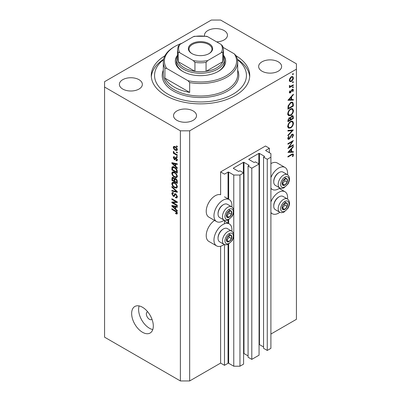 <?xml version="1.0" encoding="UTF-8"?>
<svg xmlns="http://www.w3.org/2000/svg" width="401" height="401" viewBox="0 0 401 401"><rect width="100%" height="100%" fill="white"/><g stroke="black" fill="none" stroke-linecap="round" stroke-linejoin="round"><path stroke-width="0.6" d="M269.352 148.24L265.487 146.009L220.615 171.914L224.485 174.144L228.044 172.094A0.436 0.251 0 0 1 228.66 172.094L233.768 175.042L239.953 175.042L243.592 172.941L239.878 170.796L239.026 171.287A0.436 0.251 0 0 1 238.41 171.287L233.457 168.43L233.457 168.074L243.357 162.355A0.436 0.251 0 0 1 243.978 162.355L248.931 165.212A0.436 0.251 0 0 1 248.931 165.573L248.079 166.064L251.793 168.204L259.066 164.009L255.352 161.864L254.5 162.355A0.436 0.251 0 0 1 253.883 162.355L248.931 159.498L248.931 159.137L258.83 153.423A0.436 0.251 0 0 1 259.452 153.423L264.404 156.28A0.436 0.251 0 0 1 264.404 156.636L263.552 157.127L267.267 159.272L270.901 157.172L270.901 153.598L265.793 150.651L265.793 150.295L269.352 148.24L269.352 152.706M265.793 150.295A0.436 0.251 0 0 0 265.793 150.651M263.552 157.127L263.552 348.299L267.267 350.444L270.901 348.344L270.901 157.172M267.267 350.444L267.267 159.272M259.066 344.524A0.436 0.251 0 0 1 259.452 344.594L263.552 346.96M248.931 159.137A0.436 0.251 0 0 0 248.931 159.498M248.079 166.064L248.079 357.231L251.793 359.376L259.066 355.176L259.066 164.009M251.793 359.376L251.793 168.204M243.592 353.456A0.436 0.251 0 0 1 243.978 353.527L248.079 355.893M233.457 168.074A0.436 0.251 0 0 0 233.457 168.43M189.668 380.95L189.668 130.821L296.429 69.183L296.429 63.824L220.615 20.05L211.332 20.05L104.571 81.689L104.571 337.176L180.385 380.95L189.668 380.95L220.615 363.085L224.485 365.316L228.044 363.261A0.436 0.251 0 0 1 228.66 363.261L233.768 366.208L239.953 366.208L243.592 364.113L243.592 172.941M239.953 366.208L239.953 175.042M233.768 366.208L233.768 236.204M233.768 234.52L233.768 211.903M233.768 210.219L233.768 175.042M224.485 365.316L224.485 244.595M224.485 223.793L224.485 220.294M220.615 363.085L220.615 246.244M224.169 220.144A12.692 7.328 -60 0 1 222.936 220.956A12.692 7.328 -60 0 1 216.59 221.583L208.856 217.116A12.692 7.328 -60 0 1 206.906 206.951A12.692 7.328 -60 0 1 215.197 195.763A12.692 7.328 -60 0 1 220.615 194.736L220.615 171.914M231.823 231.182A12.692 7.328 120 0 0 229.282 223.903A12.692 7.328 120 0 0 222.936 224.53A12.692 7.328 120 0 0 214.645 235.713A12.692 7.328 120 0 0 216.59 245.883A12.692 7.328 120 0 0 222.936 245.257A12.692 7.328 120 0 0 224.169 244.445M216.59 221.583A12.692 7.328 -60 0 1 214.645 211.417A12.692 7.328 -60 0 1 222.936 200.229A12.692 7.328 -60 0 1 229.282 199.603A12.692 7.328 -60 0 1 231.823 206.886M270.901 201.949A12.692 7.328 -60 0 1 278.635 192.37A12.692 7.328 -60 0 1 284.981 191.743A12.692 7.328 -60 0 1 287.527 199.026M279.868 212.284A12.692 7.328 -60 0 1 278.635 213.096A12.692 7.328 -60 0 1 272.289 213.723A12.692 7.328 -60 0 1 270.901 212.45M287.527 174.726A12.692 7.328 120 0 0 284.981 167.443A12.692 7.328 120 0 0 278.635 168.074A12.692 7.328 120 0 0 270.901 177.648M270.901 188.154A12.692 7.328 120 0 0 272.289 189.427A12.692 7.328 120 0 0 278.635 188.796A12.692 7.328 120 0 0 279.868 187.989M147.673 311.783A4.376 2.526 -120 0 0 147.252 311.948A4.376 2.526 -120 0 0 146.345 313.953A4.376 2.526 -120 0 0 148.255 318.354A4.376 2.526 -120 0 0 151.628 319.527A4.376 2.526 -120 0 0 151.979 319.246M131.648 313.507A15.318 8.842 -120 0 0 138.335 328.92A15.318 8.842 -120 0 0 150.134 333.02A15.318 8.842 -120 0 0 153.307 326.013A15.318 8.842 -120 0 0 146.621 310.595A15.318 8.842 -120 0 0 134.821 306.494A15.318 8.842 -120 0 0 131.648 313.507M139.137 305.933A15.318 8.842 -120 0 0 138.611 309.487A15.318 8.842 -120 0 0 152.781 329.562M164.906 55.799A49.233 28.426 0 0 0 151.267 75.433A49.233 28.426 0 0 0 165.688 95.533A49.233 28.426 0 0 0 219.342 101.699A49.233 28.426 0 0 0 249.733 75.433A49.233 28.426 0 0 0 236.094 55.799A37.198 21.479 180 0 1 237.698 62.035A37.198 21.479 180 0 1 189.668 82.581L189.668 92.405L164.911 78.115A37.198 21.479 0 0 0 174.194 87.047A37.198 21.479 0 0 0 189.668 92.405M216.61 41.859A11.489 6.632 0 0 0 227.462 35.238A11.489 6.632 0 0 0 224.094 30.546A11.489 6.632 0 0 0 211.578 29.108A11.489 6.632 0 0 0 204.485 35.238A11.489 6.632 0 0 0 204.565 36.015M138.997 79.679A11.489 6.632 0 0 0 126.475 78.24A11.489 6.632 0 0 0 119.383 84.37A11.489 6.632 0 0 0 122.751 89.057A11.489 6.632 0 0 0 135.267 90.496A11.489 6.632 0 0 0 142.36 84.37A11.489 6.632 0 0 0 138.997 79.679M193.152 110.942A11.489 6.632 0 0 0 180.63 109.508A11.489 6.632 0 0 0 173.538 115.633A11.489 6.632 0 0 0 176.906 120.325A11.489 6.632 0 0 0 189.422 121.764A11.489 6.632 0 0 0 196.515 115.633A11.489 6.632 0 0 0 193.152 110.942M278.249 61.814A11.489 6.632 0 0 0 265.733 60.376A11.489 6.632 0 0 0 258.64 66.501A11.489 6.632 0 0 0 262.003 71.193A11.489 6.632 0 0 0 274.525 72.631A11.489 6.632 0 0 0 281.617 66.501A11.489 6.632 0 0 0 278.249 61.814M289.086 147.237L293.337 144.781L293.337 145.342L287.923 148.47L292.184 141.759L287.923 144.22L287.923 143.658L293.337 140.535L289.086 147.237L288.76 147.052M292.008 134.245L293.021 134.16L293.477 135.182L292.294 137.769L292.018 137.398L292.92 135.503L292.605 134.751L292.003 134.811L289.868 138.415L289.046 139.242L288.169 139.337L287.783 138.43L288.7 136.235L289.031 136.551L288.339 138.175L289.021 138.696L292.008 134.245M287.788 138.29L289.021 138.696M293.337 129.949L287.923 135.804L287.923 135.202L292.189 130.656L287.923 131.032L287.923 130.43L293.337 129.949M293.477 123.047C293.326 125.137 292.384 126.781 290.65 127.974L288.6 128.195L287.783 126.385C287.923 124.27 288.87 122.611 290.625 121.413L292.655 121.202L293.477 123.047L292.835 122.676M293.477 110.541C293.326 112.631 292.384 114.275 290.65 115.468L288.6 115.689L287.783 113.879C287.923 111.759 288.87 110.105 290.625 108.907L292.655 108.696L293.477 110.541L292.835 110.17M293.337 100.13L287.923 100.29L293.337 94.195L293.337 94.806L291.602 96.731L291.602 99.568L293.337 99.513L293.337 100.13L292.329 99.543M293.407 73.834L292.956 74.611L292.504 74.35L292.956 73.573L293.407 73.834M292.956 74.611L292.504 74.35L292.956 74.611M270.901 334.053L296.429 319.311L296.429 69.183M284.981 167.443L277.246 162.976A12.692 7.328 120 0 0 270.901 163.608M214.595 220.435A12.692 7.328 120 0 0 206.796 231.633A12.692 7.328 120 0 0 208.856 241.417L216.59 245.883M289.813 81.558L289.311 80.285L289.963 78.17L291.367 76.731L292.84 76.596L293.407 77.919C293.301 79.423 292.625 80.606 291.367 81.463L289.873 81.598M293.407 81.929L292.956 82.711L292.504 82.451L292.956 81.669L293.407 81.929M292.956 82.711L292.504 82.451L292.956 82.711M289.412 86.446L289.963 86.761L289.311 86.025L289.447 85.458L290.65 86.265L293.337 84.817L293.337 85.378L289.377 87.659L289.377 87.102L289.963 86.761L289.622 86.656M289.387 85.614L290.018 86.265L289.322 85.864M293.407 86.982L292.956 87.759L292.504 87.498L292.956 86.721L293.407 86.982M292.956 87.759L292.504 87.498L292.956 87.759M290.349 92.872L289.587 92.962L289.311 92.32L289.873 90.821L290.214 91.007L289.798 92.04L290.329 92.325L291.652 89.929L292.264 89.363L293.076 89.278L293.407 90.045L292.87 91.659L292.504 91.498L292.92 90.35L292.284 89.914L290.349 92.872L289.311 92.275M289.397 91.809L290.329 92.325M292.058 89.503L292.71 89.879L291.868 89.674M290.695 102.45L292.69 102.18L293.337 104.125L293.337 106.059L287.923 109.187L288.118 105.829L290.695 102.45M293.337 116.876L293.337 118.566L287.923 121.693L287.923 120.475L289.261 117.714L290.414 117.769L291.798 115.769L292.865 115.658L293.337 116.876L292.625 116.465M293.337 152.24L287.923 152.4L293.337 146.305L293.337 146.916L291.602 148.841L291.602 151.678L293.337 151.623L293.337 152.24L292.329 151.653M292.92 155.027C292.72 154.415 292.259 154.395 291.522 154.966L287.923 157.047L287.923 156.485L291.577 154.375L293.136 153.909L293.477 154.736L292.85 156.606L292.434 156.515L292.92 155.027L291.983 154.154M172.981 202.721L177.292 205.212L177.292 205.858L171.874 202.731L171.874 202.039L176.194 201.893L171.874 199.402L171.874 198.756L177.292 201.878L177.292 202.575L172.981 202.721L174.3 201.959M175.232 193.653L174.49 194.079L175.783 193.863L177.362 196.746L176.876 197.964L175.533 197.778L175.463 197.086L176.365 197.197L176.731 196.32L175.798 194.525L175.237 194.445L174.27 196.44L173.287 196.32L171.803 193.648L172.255 192.51L173.422 192.66L173.493 193.352L172.711 193.252L172.44 193.994L173.302 195.678L173.854 195.793L174.801 193.728M171.874 186.545L177.292 191.643L177.292 192.315L171.874 191.056L171.874 190.39L176.656 191.648L171.874 187.222L171.874 186.545M177.362 186.776L176.51 188.129L174.656 187.688C173.042 186.836 172.094 185.457 171.803 183.563L172.38 182.305L174.59 182.696L176.535 184.455L177.362 186.776M177.362 176.38L176.51 177.733L174.656 177.292C173.042 176.44 172.094 175.062 171.803 173.167L172.38 171.909L174.59 172.3L176.535 174.064L177.362 176.38M175.673 166.265L177.292 167.743L177.292 168.42L171.874 163.297L171.874 162.666L177.292 163.793L177.292 164.465L175.673 164.079L175.673 166.265M176.515 145.884L177.292 146.33L177.292 146.982L176.515 146.535L176.515 145.884M104.571 87.047L180.385 130.821L189.668 130.821M180.385 380.95L180.385 130.821M175.282 146.716C176.455 147.307 177.147 148.29 177.362 149.663L176.956 150.555L175.322 150.23C174.169 149.633 173.488 148.661 173.282 147.307L173.688 146.41L175.282 146.716M176.515 151.894L177.292 152.34L177.292 152.992L176.515 152.545L176.515 151.894M175.247 153.678L177.292 154.856L177.292 155.508L173.352 153.232L173.352 152.586L173.979 152.946L173.282 151.779L173.493 151.287L174.445 153.102L175.247 153.678M176.515 156.28L177.292 156.726L177.292 157.377L176.515 156.931L176.515 156.28M174.48 157.458L173.844 157.904L174.325 158.996L174.656 158.976L175.292 157.518L176.089 157.658L177.362 159.929L177.026 160.811L176.094 160.746L176.024 160.054L176.59 160.109L176.801 159.558L175.828 158.305L175.122 159.773L174.405 159.688L173.282 157.598L173.633 156.686L174.405 156.766L174.48 157.458L174.019 157.418L174.45 157.172M174.325 158.996L176.199 158.084L176.425 157.488M174.555 167.247C176.154 168.059 177.072 169.382 177.292 171.207L177.292 173.052L171.874 169.924L171.974 167.222L172.325 166.781L174.555 167.247M174.981 178.45L174.37 178.801L175.703 178.711C176.751 179.367 177.282 180.305 177.292 181.518L177.292 183.442L171.874 180.32L172.23 177.337L173.237 177.448L174.37 178.801L174.605 178.53M175.673 209.061L177.292 210.545L177.292 211.217L171.874 206.094L171.874 205.462L177.292 206.59L177.292 207.267L175.673 206.876L175.673 209.061M177.362 213.322L176.981 214.079L175.673 213.698L175.603 213.006L176.731 212.926L176.32 212.044L171.874 209.392L171.874 208.741L175.553 210.866C176.575 211.332 177.177 212.149 177.362 213.322M177.312 212.851L176.58 213.272L177.247 212.63M177.082 146.21L176.515 146.535M175.949 149.869L175.322 150.23M174.756 146.455L173.282 147.307M173.844 147.648L175.317 149.578L176.545 149.854L176.801 149.317L175.317 147.388L174.089 147.117L173.844 147.648M175.849 147.082L175.317 147.388M177.277 149.042L176.801 149.317M177.082 152.22L176.515 152.545M173.914 152.911L173.352 153.232M173.723 151.523L173.282 151.779M177.082 156.606L176.515 156.931M177.357 160.019L176.094 160.746M177.282 159.277L176.801 159.558M176.646 158.099L176.189 158.365M176.475 157.934L175.828 158.305M175.533 159.037L174.405 159.688M174.425 156.941L173.282 157.598M175.874 158.099L176.199 158.084L175.874 158.099M172.681 162.831L171.874 163.297M176.47 163.623L175.673 164.079M173.463 164.189L175.042 165.688L175.042 163.929L172.44 163.307L173.463 164.189M175.673 165.322L175.042 165.688M173.107 162.921L172.44 163.307M175.813 163.483L175.042 163.929M172.51 169.558L171.874 169.924M173.422 167.267L173.523 166.33M172.951 166.661L171.974 167.222M172.51 169.638L176.656 172.034L176.656 170.921L175.869 168.906L174.545 167.894L172.615 167.718L172.51 169.638M177.292 171.668L176.656 172.034M173.864 166.896L172.615 167.718M175.087 167.583L174.545 167.894M176.295 168.661L175.869 168.906M177.247 170.58L176.656 170.921M177.317 176.846L176.761 176.676M175.267 176.941L174.656 177.292M173.352 172.325L171.803 173.167M173.352 172.275L173.397 171.808M174.124 172.059L172.44 173.528C172.671 174.986 173.412 176.029 174.666 176.651L176.3 176.946L176.731 176.019C176.5 174.595 175.783 173.568 174.57 172.941L172.866 172.605L173.944 171.984M175.107 172.636L174.57 172.941M177.287 175.698L176.731 176.019M172.51 179.954L171.874 180.32M175.673 178.926L175.623 178.26M172.51 180.034L174.124 180.966L174.074 179.152L173.327 178.149L172.716 178.049L172.51 180.034M174.761 180.6L174.124 180.966M173.783 177.889L173.327 178.149M175.217 178.495L174.074 179.152M174.761 181.332L176.656 182.43L176.59 180.47L175.703 179.362L175.006 179.257L174.761 181.332M177.292 182.064L176.656 182.43M176.209 179.072L175.703 179.362M177.057 180.204L176.59 180.47M177.232 180.811L176.656 181.142M177.317 187.242L176.761 187.072M175.267 187.332L174.656 187.688M173.352 182.721L171.803 183.563M173.352 182.671L173.397 182.204M174.124 182.455L172.44 183.924C172.671 185.382 173.412 186.425 174.666 187.046L176.3 187.337L176.731 186.415C176.5 184.991 175.783 183.964 174.57 183.337L172.866 183.001L173.944 182.375M175.107 183.026L174.57 183.337M177.287 186.089L176.731 186.415M172.676 190.595L171.874 191.056M177.052 191.417L176.656 191.648M172.32 186.966L171.874 187.222M177.347 197.021L175.533 197.778M177.282 195.999L176.731 196.32M176.29 194.239L175.798 194.525M174.786 195.457L173.287 196.32M173.357 192.881L171.803 193.648M174.856 195.212L173.854 195.793M175.748 194.154L175.813 193.883M173.964 202.154L173.668 201.979M173.147 201.999L171.874 202.731M176.756 201.573L176.194 201.893M172.44 199.076L171.874 199.402M177.052 201.743L176.42 201.763M172.681 205.628L171.874 206.094M176.47 206.42L175.673 206.876M173.463 206.986L175.042 208.485L175.042 206.726L172.44 206.104L173.463 206.986M175.673 208.119L175.042 208.485M173.107 205.718L172.44 206.104M175.813 206.279L175.042 206.726M176.35 213.307L175.673 213.698M176.756 211.793L176.32 212.044M172.44 209.066L171.874 209.392M291.818 76.526L291.853 76.812M292.81 77.573L293.407 77.919M290.77 81.117L291.367 81.463M289.647 80.661L289.357 80.781M291.372 77.293L289.798 80.005L290.259 81.012L291.372 80.897L292.92 78.2L292.479 77.177L290.931 77.037M289.352 79.749L289.798 80.005M292.85 85.097L293.337 85.378M292.249 89.373L293.407 90.045M292.524 91.458L292.87 91.659M291.552 90.08L291.903 90.285M291.126 90.997L291.497 91.212M290.585 92.1L290.956 92.315M292.976 94.596L293.337 94.806M291.241 96.521L291.602 96.731M291.061 99.258L291.602 99.568M291.046 97.348L288.976 99.643L291.046 99.583L291.046 97.348L290.685 97.137M288.615 99.438L288.976 99.643M292.78 105.739L293.337 106.059M291.672 102.054L291.758 102.541M288.474 108.305L292.78 105.819L292.645 103.393L292.199 102.796L290.695 103.017L288.63 105.854L288.474 108.305L287.923 107.984M288.184 105.598L288.63 105.854M290.239 102.751L290.695 103.017M290.108 115.152L290.65 115.468M288.59 114.821L287.983 114.967M291.727 108.511L291.888 109.092M290.625 109.468C289.216 110.455 288.449 111.809 288.339 113.528L289.036 115.077L290.65 114.907C292.053 113.924 292.81 112.586 292.92 110.882L292.219 109.288L290.169 109.207M287.823 113.232L288.339 113.528M292.78 118.245L293.337 118.566M288.474 120.049L288.474 120.811L290.214 119.809L289.883 118.21L289.271 118.265L288.474 120.049L287.968 119.754M287.923 120.49L288.474 120.811M288.85 118.024L289.271 118.265M290.765 119.117L290.765 119.488L292.78 118.325L292.439 116.275L291.798 116.325L290.83 117.909L290.765 119.117L290.174 118.776M290.209 119.167L290.765 119.488M290.439 117.683L290.83 117.909M291.372 116.079L291.798 116.325M290.108 127.658L290.65 127.974M288.59 127.328L287.983 127.473M291.727 121.017L291.888 121.598M290.625 121.974C289.216 122.962 288.449 124.315 288.339 126.034L289.036 127.583L290.65 127.413C292.053 126.43 292.81 125.092 292.92 123.388L292.219 121.794L290.169 121.714M287.823 125.739L288.339 126.034M291.286 130.135L292.189 130.656M291.928 134.36L293.477 135.182M291.587 134.571L292.003 134.811M291.116 135.137L291.472 135.343M289.517 138.215L289.868 138.415M287.783 138.515L289.046 139.242M288.635 136.325L289.031 136.551M287.848 137.889L288.339 138.175M292.85 145.062L293.337 145.342M291.697 141.478L292.184 141.759M292.976 146.706L293.337 146.916M291.241 148.636L291.602 148.841M291.046 151.357L291.602 151.678M291.046 149.458L288.976 151.753L291.046 151.693L291.046 149.458L290.685 149.252M288.615 151.548L288.976 151.753M292.239 154.024L293.477 154.736M292.484 156.395L292.85 156.606M286.149 202.816A3.83 2.211 120 0 0 284.79 203.202A3.83 2.211 120 0 0 282.464 206.144A3.83 2.211 120 0 0 282.499 209.247A3.83 2.211 120 0 0 284.86 209.412A3.83 2.211 120 0 0 287.186 206.47A3.83 2.211 120 0 0 287.151 203.362A3.83 2.211 120 0 0 286.149 202.816M285.868 203.222L284.79 203.202L282.464 206.144L282.499 209.247L284.86 209.412L287.186 206.47L287.151 203.362L285.868 203.222M273.748 206.164L273.748 205.558A6.912 3.99 -60 0 1 278.635 197.086L279.161 196.786A7.659 4.421 120 0 0 273.748 206.164A7.659 4.421 120 0 0 275.332 209.668L279.758 212.224A7.659 4.421 -60 0 1 279.271 204.31A7.659 4.421 -60 0 1 286.234 198.61A7.659 4.421 -60 0 1 287.417 198.961L282.991 196.405A7.659 4.421 120 0 0 281.808 196.054A7.659 4.421 120 0 0 279.161 196.786M282.389 208.064L284.865 205.132L284.845 203.197M282.54 208.074L284.86 209.412M284.865 205.132L287.186 206.47M284.83 202.024L287.151 203.362M230.45 234.976A3.83 2.211 120 0 0 229.091 235.357A3.83 2.211 120 0 0 226.76 238.299A3.83 2.211 120 0 0 226.796 241.407A3.83 2.211 120 0 0 229.161 241.572A3.83 2.211 120 0 0 231.487 238.63A3.83 2.211 120 0 0 231.452 235.522A3.83 2.211 120 0 0 230.45 234.976M230.169 235.382L229.091 235.357L226.76 238.299L226.796 241.407L229.161 241.572L231.487 238.63L231.452 235.522L230.169 235.382M218.044 238.324L218.044 237.713A6.912 3.99 -60 0 1 222.936 229.247L223.462 228.941A7.659 4.421 120 0 0 218.044 238.324A7.659 4.421 120 0 0 219.633 241.828L224.059 244.384A7.659 4.421 -60 0 1 223.568 236.47A7.659 4.421 -60 0 1 230.535 230.765A7.659 4.421 -60 0 1 231.718 231.116L227.292 228.565A7.659 4.421 120 0 0 226.109 228.214A7.659 4.421 120 0 0 223.462 228.941M226.69 240.219L229.166 237.292L229.146 235.357M226.841 240.234L229.161 241.572M229.166 237.292L231.487 238.63M229.131 234.184L231.452 235.522M230.45 210.675A3.83 2.211 120 0 0 229.091 211.061A3.83 2.211 120 0 0 226.76 214.004A3.83 2.211 120 0 0 226.796 217.111A3.83 2.211 120 0 0 229.161 217.272A3.83 2.211 120 0 0 231.487 214.329A3.83 2.211 120 0 0 231.452 211.227A3.83 2.211 120 0 0 230.45 210.675M230.169 211.081L229.091 211.061L226.76 214.004L226.796 217.111L229.161 217.272L231.487 214.329L231.452 211.227L230.169 211.081M218.044 214.024L218.044 213.417A6.912 3.99 -60 0 1 222.936 204.946L223.462 204.645A7.659 4.421 120 0 0 218.044 214.024A7.659 4.421 120 0 0 219.633 217.532L224.059 220.084A7.659 4.421 -60 0 1 223.568 212.169A7.659 4.421 -60 0 1 230.535 206.47A7.659 4.421 -60 0 1 231.718 206.821L227.292 204.264A7.659 4.421 120 0 0 226.109 203.914A7.659 4.421 120 0 0 223.462 204.645M226.69 215.923L229.166 212.991L229.146 211.061M226.841 215.933L229.161 217.272M229.166 212.991L231.487 214.329M229.131 209.883L231.452 211.227M286.149 178.515A3.83 2.211 120 0 0 284.79 178.901A3.83 2.211 120 0 0 282.464 181.843A3.83 2.211 120 0 0 282.499 184.951A3.83 2.211 120 0 0 284.86 185.117A3.83 2.211 120 0 0 287.186 182.174A3.83 2.211 120 0 0 287.151 179.067A3.83 2.211 120 0 0 286.149 178.515M285.868 178.926L284.79 178.901L282.464 181.843L282.499 184.951L284.86 185.117L287.186 182.174L287.151 179.067L285.868 178.926M273.748 181.864L273.748 181.257A6.912 3.99 -60 0 1 278.635 172.791L279.161 172.485A7.659 4.421 120 0 0 273.748 181.864A7.659 4.421 120 0 0 275.332 185.372L279.758 187.924A7.659 4.421 -60 0 1 279.271 180.014A7.659 4.421 -60 0 1 286.234 174.31A7.659 4.421 -60 0 1 287.417 174.661L282.991 172.104A7.659 4.421 120 0 0 281.808 171.753A7.659 4.421 120 0 0 279.161 172.485M282.389 183.763L284.865 180.831L284.845 178.901M282.54 183.773L284.86 185.117M284.865 180.831L287.186 182.174M284.83 177.728L287.151 179.067M176.43 59.353A24.07 13.895 180 0 0 183.478 69.183A24.07 13.895 180 0 0 209.713 72.195A24.07 13.895 180 0 0 224.57 59.353A24.07 13.895 180 0 0 223.477 55.213A25.163 14.526 180 0 1 218.294 71.413A25.163 14.526 180 0 1 182.706 71.413L182.706 71.413A25.163 14.526 180 0 1 177.518 55.223A24.07 13.895 180 0 0 176.43 59.353L176.43 62.035A24.07 13.895 0 0 0 183.102 71.639M163.523 59.684A45.95 26.531 0 0 0 168.009 94.195A45.95 26.531 0 0 0 230.47 95.543A45.95 26.531 0 0 0 237.477 59.684M237.397 59.293A49.233 28.426 180 0 1 249.678 76.776M164.911 78.115L164.911 68.29A37.198 21.479 180 0 1 163.302 62.035A37.198 21.479 180 0 1 174.194 46.847L174.971 46.401A36.105 20.847 0 0 0 166.656 68.401L164.911 68.29M189.668 82.581L187.929 80.681A36.105 20.847 0 0 0 226.029 75.879A36.105 20.847 0 0 0 234.344 53.884L223.217 47.458M181.979 43.248A36.105 20.847 0 0 0 174.971 46.401M187.929 80.681L166.656 68.401M236.089 55.784L234.344 53.884M151.322 76.776A49.233 28.426 180 0 1 163.603 59.293M217.898 71.639A24.07 13.895 0 0 0 224.57 62.035L224.57 59.353M191.914 53.594L191.914 53.594A12.145 7.012 180 0 1 191.914 43.679A12.145 7.012 180 0 1 209.086 43.679A12.145 7.012 180 0 1 209.086 53.594A12.145 7.012 180 0 1 191.914 53.594M208.851 53.729A11.489 6.632 0 0 0 211.989 49.173A11.489 6.632 0 0 0 208.625 44.481A11.489 6.632 0 0 0 196.104 43.042A11.489 6.632 0 0 0 189.011 49.173A11.489 6.632 0 0 0 192.149 53.729M179.828 52.782C179.082 52.255 178.54 52.24 178.204 52.737A22.977 13.263 180 0 1 177.523 49.529L177.523 58.461A22.977 13.263 0 0 0 178.204 61.669A22.977 13.263 0 0 0 184.254 67.844A22.977 13.263 0 0 0 194.941 71.333A22.977 13.263 0 0 0 206.059 71.333A22.977 13.263 0 0 0 222.796 61.669A22.977 13.263 0 0 0 223.477 58.461L223.477 49.529A22.977 13.263 180 0 1 222.796 52.737C222.465 52.24 221.923 52.255 221.172 52.782A21.88 12.631 0 0 0 221.172 44.491L207.683 36.702A21.88 12.631 0 0 0 193.317 36.702L179.828 44.491A21.88 12.631 0 0 0 179.828 52.782L193.317 60.571A21.88 12.631 0 0 0 207.683 60.571L221.172 52.782M178.204 52.737L178.204 61.669L194.941 71.333L194.941 62.401L193.317 60.571M207.683 60.571L206.059 62.401L206.059 71.333L222.796 61.669L222.796 52.737M193.317 36.702L194.315 36.301L206.685 36.301L207.683 36.702M221.172 44.491L222.796 46.321M178.204 46.321L179.828 44.491M264.404 156.636L264.404 156.28M259.452 344.594L259.452 153.423M258.83 163.874L258.83 153.423M248.931 165.573L248.931 165.212M243.978 353.527L243.978 162.355M243.357 172.806L243.357 162.355M228.66 363.261L228.66 244.149M228.66 223.542L228.66 219.848M228.66 199.247L228.66 172.094M228.044 363.261L228.044 244.455M228.044 223.187L228.044 220.154M228.044 198.886L228.044 172.094M176.109 157.668L174.881 158.38M174.29 163.167L173.553 163.593M172.605 167.738L171.874 168.159M173.357 177.523L171.874 178.38M174.871 179.387L174.124 179.818M176.224 190.64L175.803 190.881M175.758 194.114L174.209 195.006M174.29 205.964L173.553 206.39M176.124 211.232L175.593 211.538M292.72 103.764L293.337 104.125M287.923 107.548L288.474 107.864M290.249 136.761L290.605 136.967M291.036 154.686L291.522 154.966M286.87 200.921A5.91 3.414 120 0 0 281.181 206.054A5.91 3.414 120 0 0 282.785 211.693A5.91 3.414 120 0 0 288.469 206.56A5.91 3.414 120 0 0 286.87 200.921M231.166 233.076A5.91 3.414 120 0 0 225.482 238.214A5.91 3.414 120 0 0 227.081 243.853A5.91 3.414 120 0 0 232.77 238.72A5.91 3.414 120 0 0 231.166 233.076M231.166 208.781A5.91 3.414 120 0 0 225.482 213.913A5.91 3.414 120 0 0 227.081 219.553A5.91 3.414 120 0 0 232.77 214.42A5.91 3.414 120 0 0 231.166 208.781M286.87 176.62A5.91 3.414 120 0 0 281.181 181.753A5.91 3.414 120 0 0 282.785 187.397A5.91 3.414 120 0 0 288.469 182.26A5.91 3.414 120 0 0 286.87 176.62M163.302 62.035L163.302 74.541A37.198 21.479 0 0 0 174.194 89.729A37.198 21.479 0 0 0 214.735 94.385A37.198 21.479 0 0 0 237.698 74.541L237.698 62.035M237.698 70.19A38.29 22.11 180 0 1 219.277 94.701A38.29 22.11 180 0 1 173.422 91.067A38.29 22.11 180 0 1 163.302 70.19M206.059 62.401A22.977 13.263 180 0 1 194.941 62.401M224.485 221.131L229.282 223.903M279.241 188.425L284.981 191.743M270.901 188.625L272.289 189.427M174.089 147.117L175.026 146.576M176.545 149.854L177.347 149.393M176.59 160.109L177.347 159.668M174.595 159.027L176.139 158.134M176.3 176.946L177.362 176.33M172.716 178.049L173.478 177.608M175.006 179.257L175.823 178.786M176.3 187.337L177.362 186.726M176.365 197.197L177.357 196.625M175.237 194.445L176.004 194.004M172.711 193.252L173.438 192.831M270.901 212.921L272.289 213.723M224.485 196.831L229.282 199.603M292.479 77.177L291.547 76.636M290.259 81.012L289.316 80.466M289.943 92.355L289.342 92.009M292.199 102.796L291.186 102.21M292.219 109.288L291.136 108.661M289.036 115.077L287.492 114.185M289.883 118.21L289.146 117.784M292.439 116.275L291.682 115.839M292.219 121.794L291.136 121.167M289.036 127.583L287.492 126.691M292.605 134.751L291.878 134.33M279.758 212.224L281.427 212.725L283.868 212.239L288.028 208.224C290.184 204.124 289.983 201.036 287.417 198.961M224.059 244.384L225.723 244.886L228.164 244.399L232.324 240.384C234.485 236.284 234.279 233.197 231.718 231.116M224.059 220.084L225.723 220.585L228.164 220.099L232.324 216.089C234.485 211.984 234.279 208.896 231.718 206.821M279.758 187.924L281.427 188.425L283.868 187.939L288.028 183.929C290.184 179.828 289.983 176.736 287.417 174.661M178.29 45.98L177.523 49.529M222.71 45.98L223.477 49.529"/></g></svg>
